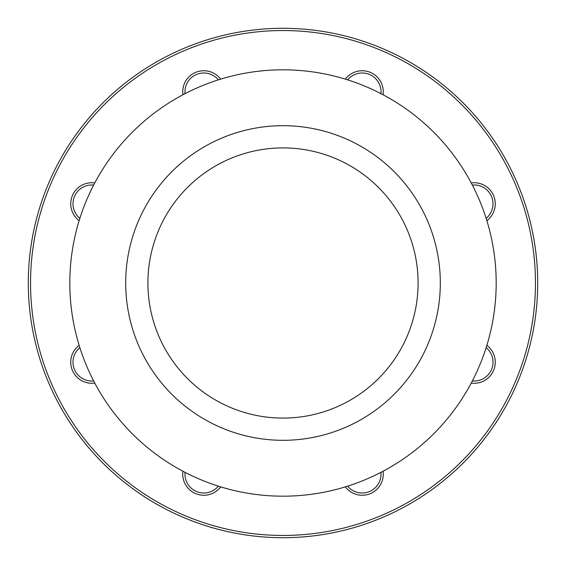 <?xml version="1.0" encoding="UTF-8"?>
<svg xmlns="http://www.w3.org/2000/svg" width="566" height="566" viewBox="0 0 566 566"><rect width="100%" height="100%" fill="white"/><g stroke="black" fill="none" stroke-linecap="round" stroke-linejoin="round"><path stroke-width="0.85" d="M283 28.3A254.7 254.7 0 0 1 537.7 283A254.7 254.7 0 0 1 283 537.7A254.7 254.7 0 0 1 28.3 283A254.7 254.7 0 0 1 283 28.3M220.655 486.866A21.091 21.091 0 0 1 182.931 471.237M383.069 471.237A21.091 21.091 0 0 1 345.345 486.866M486.866 345.345A21.091 21.091 0 0 1 471.237 383.069M471.237 182.931A21.091 21.091 0 0 1 486.866 220.655M345.345 79.134A21.091 21.091 0 0 1 383.069 94.763M182.931 94.763A21.091 21.091 0 0 1 220.655 79.134M79.134 220.655A21.091 21.091 0 0 1 94.763 182.931M94.763 383.069A21.091 21.091 0 0 1 79.134 345.345M283 30.543A252.457 252.457 0 0 0 64.368 409.225A252.457 252.457 0 0 0 501.632 409.225A252.457 252.457 0 0 0 283 30.543M185.061 472.355A18.848 18.848 0 0 0 218.363 486.152M472.355 380.939A18.848 18.848 0 0 0 486.152 347.637M486.152 218.363A18.848 18.848 0 0 0 472.355 185.061M380.939 93.645A18.848 18.848 0 0 0 347.637 79.848M218.363 79.848A18.848 18.848 0 0 0 185.061 93.645M93.645 185.061A18.848 18.848 0 0 0 79.848 218.363M79.848 347.637A18.848 18.848 0 0 0 93.645 380.939M347.637 486.152A18.848 18.848 0 0 0 380.939 472.355M69.816 283A213.184 213.184 0 0 0 389.592 467.622A213.184 213.184 0 0 0 389.592 98.378A213.184 213.184 0 0 0 69.816 283M125.694 283A157.306 157.306 0 0 0 361.653 419.236A157.306 157.306 0 0 0 361.653 146.764A157.306 157.306 0 0 0 125.694 283M147.91 283A135.09 135.09 0 0 0 350.545 399.992A135.09 135.09 0 0 0 350.545 166.008A135.09 135.09 0 0 0 147.91 283"/></g></svg>
